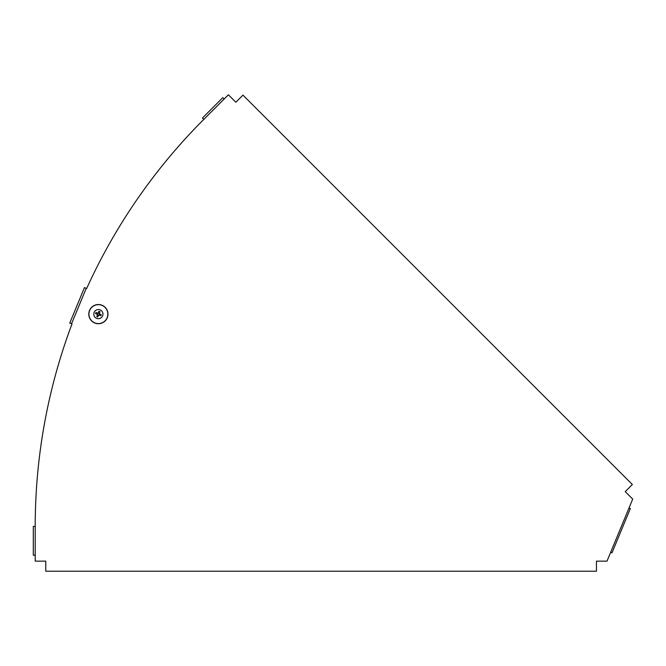 <?xml version="1.0" encoding="UTF-8"?>
<svg xmlns="http://www.w3.org/2000/svg" width="666" height="666" viewBox="0 0 666 666"><rect width="100%" height="100%" fill="white"/><g stroke="black" fill="none" stroke-linecap="round" stroke-linejoin="round"><path stroke-width="1" d="M203.813 119.364A575.615 575.615 0 0 0 86.672 288.503L86.23 288.32L71.545 323.768L71.986 323.959A575.615 575.615 0 0 0 35.215 526.39L35.215 561.138L45.771 561.138L45.771 571.212L596.445 571.212L596.445 561.138L607.001 561.138L632.7 499.1L625.241 491.633L632.359 484.515L242.973 95.121L235.847 102.248L228.388 94.788L224.167 99.009L222.81 97.652L202.456 118.007L203.813 119.364L224.167 99.009M35.215 555.169L33.3 555.169L33.3 526.39L35.215 526.39M629.029 507.958L630.361 508.508L612.004 552.83L610.672 552.28M71.545 323.768L69.772 323.035L84.457 287.587L86.23 288.32M89.527 310.448A9.59 9.59 0 0 1 106.002 308.283A9.59 9.59 0 0 1 99.642 323.634A9.59 9.59 0 0 1 89.527 310.448A9.565 9.565 0 0 1 105.977 308.3A9.565 9.565 0 0 1 99.634 323.609A9.565 9.565 0 0 1 89.544 310.456M97.278 314.302A1.124 1.124 0 0 1 97.727 313.211M95.563 313.586A2.88 2.88 0 0 1 96.012 312.496L98.069 313.353L98.918 311.297A2.88 2.88 0 0 1 100.008 311.746L99.159 313.803L101.215 314.652A2.88 2.88 0 0 1 100.766 315.742L98.71 314.893L97.852 316.949A2.88 2.88 0 0 1 96.761 316.5L97.619 314.444L95.563 313.586M98.21 313.012A1.124 1.124 0 0 1 99.301 313.461M99.492 313.944A1.124 1.124 0 0 1 99.043 315.035M98.568 315.226A1.124 1.124 0 0 1 97.477 314.777M94.156 312.371A4.579 4.579 0 0 1 102.015 311.338A4.579 4.579 0 0 1 98.984 318.656A4.579 4.579 0 0 1 94.156 312.371M89.644 310.498A9.466 9.466 0 0 1 105.894 308.358A9.466 9.466 0 0 1 99.625 323.501A9.466 9.466 0 0 1 89.644 310.498"/></g></svg>
